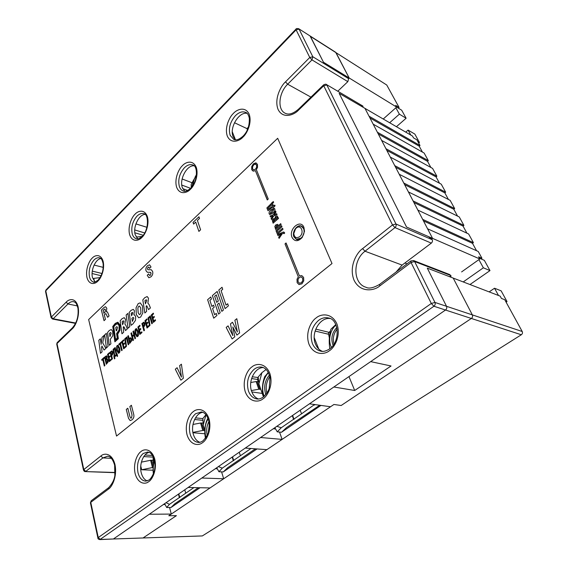 <?xml version="1.0" encoding="UTF-8"?>
<svg xmlns="http://www.w3.org/2000/svg" width="568" height="568" viewBox="0 0 568 568"><rect width="100%" height="100%" fill="white"/><g stroke="black" fill="none" stroke-linecap="round" stroke-linejoin="round"><path stroke-width="0.85" d="M505.428 300.955L507.032 301.565L501.132 290.837L494.529 288.232L489.147 291.895M498.498 295.488L494.529 288.232M463.225 281.934L483.361 267.798L478.888 259.619M410.813 135.085L408.087 130.107L405.744 132.131M389.641 122.745L399.375 114.168L395.875 107.771M506.102 302.183L507.032 301.565M396.428 126.699L406.113 118.251L401.69 110.213L396.627 107.103L395.711 105.399L399.098 107.48L386.751 85.022L336.022 52.682L349.178 77.993L396.641 107.096L383.237 119.01M418.666 143.093L419.44 142.447L414.832 134.076L408.087 130.107M469.985 284.532L489.992 270.602L484.348 260.357L479.392 258.191M489.992 270.602L483.361 267.798M406.113 118.251L399.375 114.168M419.44 142.447L417.785 141.489M255.337 448.848L227.555 467.798L223.259 471.93L257.02 448.94L223.259 471.93L218.936 471.745L216.742 467.741M198.381 487.685L174.696 503.844L171.025 507.494L200.057 487.727L171.025 507.494L166.658 507.501L164.649 503.66M319.72 405.247L286.542 427.562L281.515 432.269L320.948 405.417L281.515 432.269L277.255 431.85L274.855 427.676M299.719 236.636C304.696 232.674 300.926 223.785 296.176 228.173L295.438 228.932L293.784 233.412C294.338 237.552 296.319 238.631 299.719 236.636M303.646 228.641C304.732 232.142 303.88 235.287 301.104 238.084L296.524 239.227L294.118 236.778L293.628 234.009L295.708 228.379L296.638 227.42C298.207 226.128 299.769 225.737 301.317 226.263L303.646 228.641M296.034 29.067L296.106 29.834L45.781 290.823L51.361 317.043L66.129 302.204C68.692 299.087 75.494 297.107 78.057 306.613C80.095 316.688 75.019 326.728 72.164 328.9L56.999 343.555L83.794 469.551L100.87 456.019C103.823 453.03 111.789 452.483 114.956 464.411C117.519 476.871 111.69 487.387 108.36 489.169L90.766 502.346L98.25 537.548L431.304 303.475L411.062 262.501L379.8 285.91C374.617 290.667 360.474 293.372 354.02 280.152C348.511 266.321 357.087 252.206 362.576 248.649L392.502 224.935L323.739 85.768L298.548 110.114C294.345 114.878 283.02 119.429 278.086 109.468C273.911 98.832 281.039 85.69 285.491 81.863L309.766 57.482L296.106 29.834L299.087 29.145L312.819 56.757L348.638 78.675L345.245 75.579L323.462 62.224L310.064 35.961L335.66 52.277L349.178 77.993L348.582 78.561L349.178 77.993L323.462 62.224L310.426 36.373L386.751 85.022M398.338 108.154L399.098 107.48M419.993 145.5L416.876 139.834L413.49 137.868L412.517 136.079L364.968 108.367L369.051 116.22L419.993 145.5L419.191 146.168L369.953 117.952M422.436 152.075L419.191 146.168M428.329 160.673L424.133 153.041L373.19 124.172L377.379 132.237L428.329 160.673L427.519 161.34L378.267 133.941M430.878 167.468L427.519 161.34M436.884 176.236L432.582 168.405L381.632 140.41L385.942 148.702L436.884 176.236L436.054 176.904L386.808 150.378M439.547 183.265L436.054 176.904M445.66 192.197L441.244 184.167L390.308 157.109L394.739 165.629L445.66 192.197L444.815 192.864L395.591 167.269M448.436 199.467L444.815 192.864M454.663 208.584L450.133 200.341L399.233 174.269L403.791 183.038L454.663 208.584L453.796 209.244L404.622 184.643M457.56 216.103L453.796 209.244M463.907 225.404L459.256 216.94L408.413 191.927L413.099 200.944L463.907 225.404L463.026 226.064L413.916 202.513M466.931 233.185L463.026 226.064M473.4 242.671L468.621 233.981L417.856 210.096L422.684 219.383L473.4 242.671L472.498 243.331L423.48 220.909M476.559 250.729L472.498 243.331M481.962 258.262L478.242 251.482L427.583 228.805L432.553 238.368L479.811 258.965L478.625 256.8L481.962 258.262L481.046 258.916M522.219 331.506L504.732 299.684L501.423 298.427L500.167 296.127L453.207 278.086L472.342 314.892L522.219 331.506C522.759 332.791 522.461 333.877 521.317 334.765L471.355 318.463L341.169 405.509L333.934 404.473L168.81 515.737L176.414 515.659L143.044 537.967L202.343 535.929L521.317 334.765M202.343 535.929L113.394 538.989L149.285 514.246L171.287 514.068L168.81 515.737L176.414 515.659L143.044 537.967L100.323 539.444L98.25 537.548L97.916 538.073M479.811 258.965L461.606 271.909M432.248 239.731L395.967 224.005C396.457 225.333 396.13 226.525 394.987 227.598L431.318 243.125C432.425 242.124 432.738 240.995 432.248 239.731L428.591 236.643L406.567 227.044L339.139 93.308L364.968 108.367L432.553 238.368L431.715 239.007L432.553 238.368L406.567 227.044L339.139 93.308L361.021 106.06L363.066 106.464L362.846 106.046L326.401 84.497C326.067 84 325.123 84.135 323.582 84.902L323.739 85.768L326.863 85.008L395.967 224.005L392.502 224.935L394.987 227.598L365.018 251.226L362.576 248.649M99.883 539.6L113.394 538.989L445.504 310.029C446.746 308.992 447.087 307.749 446.526 306.294L434.953 302.439C435.514 303.916 435.166 305.186 433.916 306.244L445.504 310.029C446.746 308.992 447.087 307.749 446.526 306.294L427.285 268.124L453.207 278.086L472.342 314.892C472.895 316.291 472.562 317.476 471.355 318.463L341.169 405.509L333.934 404.473L330.555 406.752L309.468 403.82L333.863 386.993L354.695 390.486L391.047 365.991L370.663 361.624L445.504 310.029L471.355 318.463C472.562 317.476 472.895 316.291 472.342 314.892L446.526 306.294L427.285 268.124L449.26 276.566L451.12 276.091L449.813 274.607L413.582 260.556L410.841 260.968L411.062 262.501L414.612 261.521L434.953 302.439L431.304 303.475L433.916 306.244L99.883 539.6C98.47 539.33 97.81 538.798 97.895 537.995L90.426 502.815L91.327 500.678M303.894 227.306C300.529 218.602 288.267 229.238 292.051 237.424C294.685 241.762 298.072 241.776 302.211 237.467L304.505 231.282L303.894 227.306M293.954 236.92C291.647 232.049 297.064 224.09 301.402 226.036L303.816 228.499L304.32 231.808L302.417 236.948C300.564 239.227 298.569 240.065 296.446 239.455L293.954 236.92M130.881 418.225L131.52 417.963L132.046 415.13L129.866 406.525L131.4 405.261L133.679 414.214C134.304 416.472 133.743 418.346 131.996 419.844L130.193 420.604L128.524 418.389L126.288 409.457L127.814 408.2L129.98 416.805L130.881 418.225L131.52 417.963L132.046 415.13L129.866 406.525L131.4 405.261M181.405 364.187L183.365 378.21L180.887 380.205L175.306 369.2L177.102 367.73L181.483 377.102L179.651 365.636L181.405 364.187L179.651 365.636L181.483 377.102M232.788 326.955L234.811 336.788L232.12 338.954L226.178 327.424L228.073 325.869L232.859 335.645L230.452 323.909L232.475 322.255L237.417 331.96L234.875 320.281L236.799 318.698L239.632 332.905L236.913 335.092L232.788 326.955M214.647 314.743L216.259 313.387L216.955 315.467L213.724 318.179L207.618 299.705L210.785 296.972L211.459 299.002L209.876 300.373L211.907 306.493L213.504 305.13L214.193 307.189L212.588 308.552L214.647 314.75L216.259 313.387M219.028 303.071L217.409 304.448L220.199 312.741L218.573 314.104L212.375 295.601L217.168 291.455L223.465 309.993L221.832 311.363L219.028 303.071L221.832 311.363M193.617 224.083L193.056 222.422L198.942 216.791L199.51 218.453L197.401 220.469L200.603 229.799L198.892 231.41L195.711 222.081L193.617 224.083L193.049 222.422L198.942 216.791M256.36 169.654L268.252 198.992L267.386 199.915L255.366 170.592L253.491 171.16L251.766 169.718L251.702 166.701L253.335 163.868L255.714 162.867L257.46 164.294L257.531 167.319L256.36 169.654M273.187 207.583L273.002 207.178L271.447 207.945L268.011 210.785L266.868 207.931L273.314 201.555L273.627 202.307L272.477 203.408L273.57 206.085L274.763 205.091L275.068 205.843L273.187 207.583L273.002 207.178M274.805 208.91L274.813 208.917C275.196 210.252 274.507 211.708 272.732 213.298L269.807 214.548L269.154 213.845C268.827 212.446 269.488 211.033 271.149 209.599L274.166 208.207L274.805 208.91M275.998 212.056L274.209 214.803L276.651 213.653L277.056 214.647L273.74 215.939L271.511 219.504L271.099 218.481L272.796 215.897L270.503 216.99L270.105 216.003L273.293 214.782L275.586 211.026L275.998 212.056M148.802 318.144L149.995 325.223L149.569 325.897L148.035 317.917L150.321 315.858L152.43 323.249L151.819 323.796L149.924 317.136L148.802 318.144M146.445 323.298L147.772 322.106L147.978 322.816L146.643 324.009L147.424 326.785L148.937 325.436L149.15 326.174L147.02 328.063L144.954 320.686L146.97 318.868L147.176 319.599L145.763 320.87L146.445 323.298L147.772 322.106M143.889 330.853L141.872 323.59L143.924 322.141L144.833 323.334L144.932 325.123L143.647 327.289L144.492 330.313L143.889 330.853L141.872 323.59M139.345 329.653L140.658 328.481L140.85 329.191L139.543 330.363L140.303 333.132L141.794 331.797L142 332.536L139.905 334.396L137.889 327.04L139.877 325.258L140.076 325.982L138.684 327.239L139.345 329.653L140.658 328.481M136.519 328.595L135.752 328.865C134.801 329.767 134.637 331.464 135.241 333.97C134.63 331.464 134.801 329.76 135.745 328.865L136.519 328.595L138.166 331.293C138.805 334.019 138.649 335.745 137.704 336.462L136.931 336.732L135.241 333.97L136.931 336.732M132.898 340.63L130.938 333.295L131.528 332.77L132.365 335.908L133.807 334.616L132.962 331.478L133.551 330.945L135.532 338.294L134.935 338.819L134.012 335.376L132.571 336.668L133.487 340.104L132.898 340.63L130.938 333.295M128.368 335.617L129.135 338.514L130.64 337.69L131.62 338.947L131.669 340.835L129.717 343.427L127.786 336.135L128.368 335.617L127.786 336.135L129.717 343.427M125.421 339.16L126.486 346.146L126.082 346.792L124.697 338.918L126.877 336.959L128.801 344.279L128.219 344.797L126.486 338.201L125.421 339.16M123.157 344.158L124.42 343.022L124.605 343.725L123.341 344.861L124.051 347.609L125.492 346.324L125.684 347.055L123.668 348.851L121.772 341.546L123.689 339.827L123.874 340.544L122.532 341.759L123.157 344.158L124.42 343.022M122.184 350.172L121.609 350.683L119.919 344.13L119.01 344.946L118.818 344.201L121.211 342.05L121.403 342.795L120.494 343.619L122.184 350.172M116.738 350.527C116.177 348.042 116.348 346.366 117.257 345.507L117.966 345.252L119.557 347.95C120.146 350.655 119.99 352.352 119.081 353.04L118.371 353.296L116.738 350.527L118.371 353.296M111.896 359.324L110.114 352.167L111.967 350.818L112.847 352.025L112.925 353.786L111.711 355.838L112.457 358.827L111.896 359.324L110.114 352.167L111.967 350.818M113.863 356.711L114.09 354.084L113.089 349.363L115.077 347.573L116.738 354.141L117.072 353.857L117.604 356.108L117.164 356.505L116.738 355.014L114.544 356.967L114.899 358.514L114.452 358.912L113.863 356.711L114.452 358.912M108.85 356.967L110.078 355.873L110.249 356.569L109.02 357.67L109.702 360.396L111.094 359.154L111.278 359.878L109.319 361.617L107.529 354.368L109.383 352.692L109.56 353.417L108.261 354.581L108.85 356.967L110.078 355.873M106.301 364.265L104.562 357.166L106.535 355.838L107.153 356.782L106.805 359.09L107.302 359.004L108.161 360.133L108.176 361.887L106.301 364.265L104.562 357.166M104.881 365.565L104.327 366.062L102.751 359.558L101.878 360.346L101.7 359.615L104.001 357.542L104.185 358.28L103.305 359.068L104.881 365.565M149.732 272.257L147.346 272.299L145.99 270.716C145.557 268.813 146.075 267.13 147.552 265.668L149.561 264.794L151.01 266.974L149.533 268.373L148.717 267.038L147.999 267.336L147.446 269.026L147.999 269.736L151.266 269.729L152.593 271.397C153.154 273.4 152.614 275.21 150.989 276.829L148.844 277.738L147.218 275.281L148.688 273.897L149.632 275.523L150.499 275.168L151.052 273.08L149.732 272.257M127.85 313.415L129.795 326.671L128.07 328.24L126.132 315.006L127.85 313.415L126.139 315.006L128.07 328.233M133.899 314.892L134.424 314.864L135.681 316.539L135.482 320.373L132.983 323.888L131.045 325.336L129.142 312.492L130.995 310.405L133.267 309.354L134.46 310.817L133.892 314.857L134.424 314.864M140.651 317.058L138.677 317.775L136.313 314.587L136.029 307.806L138.166 303.631L140.204 302.872L142.483 306.024L142.831 312.854L140.651 317.058M109.056 315.964L107.636 317.292L105.904 313.621L105.321 313.87L104.299 314.835L105.442 319.365L104.036 320.686L101.381 310.05L104.263 307.295L105.62 306.748L106.805 308.275L106.33 311.853L107.018 311.683L107.828 312.798L109.056 315.964M119.99 324.846L119.912 330.42L117.711 334.211L118.336 338.691L114.878 341.829L112.755 326.479L115.233 323.391L117.846 322.212L119.99 324.846M149.128 304.668L150.428 307.934L148.567 309.617L146.757 305.754L146.146 306.024L146.622 311.385L144.84 313.003L142.816 299.897L144.748 297.689L147.162 296.553L148.475 298.207L147.886 303.12L149.128 304.668M106.322 333.324L108.062 346.409L106.422 347.9L104.682 334.843L106.322 333.324M100.479 353.289L98.796 340.282L100.387 338.812L101.111 344.4L102.013 337.314L104.043 335.432L102.737 342.93L105.847 348.418L104.058 350.044L101.913 345.976L101.558 347.715L102.084 351.84L100.479 353.296L98.796 340.282L100.387 338.819M111.335 329.561L112.769 331.492L112.712 335.83L110.298 339.316L110.902 343.825L109.283 345.294L107.558 332.486L109.297 330.462L111.278 329.546L109.297 330.462L107.558 332.486L109.29 345.294M126.082 325.712L127.282 328.95L125.514 330.562L124.562 327.899L123.81 326.706L123.256 326.955L123.661 332.237L121.971 333.778L120.153 320.842L121.992 318.726L124.214 317.668L125.514 319.344L124.91 324.087L126.082 325.712M152.799 317.604L154.148 316.397L154.354 317.114L153.005 318.321L153.8 321.105L155.334 319.734L155.547 320.473L153.395 322.39L151.28 314.991L153.324 313.153L153.537 313.884L152.103 315.176L152.799 317.604L154.148 316.397M278.554 218.375L273.101 223.189L272.285 220.214L273.087 218.9L274.692 218.723L275.601 216.387L277.134 215.932L278.554 218.375M281.132 224.651L275.622 229.465L274.827 226.433L275.807 224.885L277.532 224.339L278.526 225.574L280.727 223.65L281.132 224.651M283.006 229.259L277.39 234.151L275.984 230.651L281.586 225.759L281.998 226.774L277.163 230.991L277.752 232.461L282.594 228.251L283.006 229.259M278.654 237.303L281.444 233.654L278 235.677L277.589 234.648L283.233 232.049L284.518 232.639L284.66 233.114L283.908 233.696L283.553 233.171L282.367 233.576L279.094 238.39L278.654 237.303L279.094 238.382M285.008 243.921L298.321 276.836L297.014 279.271L297.135 282.686L297.014 279.271L298.314 276.836L285.008 243.921L285.924 243.005L299.435 275.92L301.778 275.608L303.624 277.44L303.752 280.876L301.899 283.844L299.024 284.554L297.135 282.686L299.151 284.589M226.043 305.137L227.69 303.745L228.407 305.84L225.106 308.609L218.779 290.063L222.017 287.266L222.713 289.304L221.094 290.702L226.043 305.137L227.69 303.752M88.643 319.557L116.532 436.061L332.01 263.524L277.681 138.287L88.643 319.557L277.681 138.287L332.01 263.524L116.532 436.061L88.643 319.557M126.288 409.457L127.814 408.207M130.193 420.604L128.531 418.389L126.295 409.457M180.887 380.205L175.313 369.2L177.102 367.73M232.802 326.948L236.92 335.092M237.417 331.96L234.882 320.281L236.799 318.705M232.844 335.652L230.459 323.909L232.475 322.255M232.12 338.954L226.185 327.424L228.073 325.869M213.504 305.137L211.914 306.493M210.785 296.979L207.618 299.705M213.731 318.179L207.625 299.705M218.573 314.104L212.375 295.601L217.175 291.455M195.711 222.081L198.892 231.41M252.952 171.018L251.766 169.718L251.702 166.701L253.335 163.868L256.296 163.016M255.366 170.592L267.258 199.957M273.57 206.092L274.763 205.098M273.314 201.555L271.412 203.216M271.419 203.223L271.582 203.678L266.868 207.931L268.011 210.785M274.166 208.207L271.156 209.599C269.495 211.033 268.827 212.446 269.154 213.845L269.807 214.548M275.586 211.033L273.293 214.782L270.105 216.003L270.503 216.99M272.051 217.026L272.796 215.897M272.058 217.026L271.099 218.481L271.511 219.504M276.651 213.653L274.209 214.803M149.924 317.136L151.819 323.796M150.321 315.858L148.035 317.917L149.569 325.89M146.97 318.875L144.954 320.686L147.027 328.063M147.424 326.785L148.944 325.436M143.924 322.141L141.879 323.59M139.877 325.258L137.889 327.04L139.905 334.396M140.303 333.132L141.794 331.804M131.528 332.777L130.945 333.295M134.012 335.376L134.943 338.812M133.551 330.952L132.962 331.478M132.969 331.478L133.814 334.616L132.365 335.908M130.64 337.69L129.135 338.514M126.486 338.201L128.226 344.79M126.877 336.959L124.697 338.918L126.004 345.763M126.011 345.763L126.082 346.792M123.689 339.827L121.772 341.546L123.668 348.851M125.492 346.324L124.051 347.609M119.919 344.13L121.609 350.676M121.211 342.05L118.818 344.201L119.01 344.946M117.966 345.252L117.257 345.507C116.348 346.366 116.177 348.042 116.745 350.527M115.077 347.58L113.089 349.363L114.097 354.084L113.87 356.711M116.738 355.014L117.164 356.505M109.383 352.7L107.529 354.368L109.319 361.617M109.702 360.396L111.094 359.154M106.415 355.802L104.569 357.166M107.302 359.004L106.805 359.09M102.751 359.558L104.334 366.062M104.001 357.542L101.7 359.615L101.878 360.346M149.561 264.794L147.552 265.668C146.082 267.13 145.564 268.813 145.99 270.716L147.346 272.299M150.357 272.292L151.052 273.08L150.499 275.168L149.632 275.523M148.688 273.897L147.226 275.288L148.844 277.738M148.007 269.736L151.266 269.729M149.54 268.373L148.717 267.038M133.267 309.354L130.995 310.405L129.142 312.492L131.045 325.329M138.677 317.775L136.32 314.587L136.036 307.806L138.173 303.631L140.204 302.872M105.904 313.621L107.636 317.292M107.018 311.683L106.33 311.853M105.627 306.748L104.263 307.295L101.381 310.05L104.043 320.679M117.966 322.226L115.233 323.391L112.755 326.479L114.878 341.822M147.169 296.56L144.748 297.689L142.824 299.897L144.847 312.996M148.567 309.617L146.757 305.754M106.422 347.9L104.682 334.843L106.322 333.331M101.111 344.4L102.013 337.314L104.043 335.439M101.913 345.976L104.058 350.044M124.214 317.668L121.992 318.726L120.16 320.842L121.971 333.771M125.514 330.555L123.81 326.706M153.324 313.16L151.28 314.991M151.287 314.991L153.395 322.39M153.8 321.105L155.341 319.734M274.351 218.552L273.087 218.9L272.285 220.214L273.101 223.181M277.134 215.932L275.608 216.394L274.671 218.744M277.532 224.339L275.807 224.892L274.827 226.433L275.622 229.465M278.533 225.574L280.727 223.65M281.586 225.766L275.991 230.651L277.39 234.144M277.759 232.461L282.594 228.251M281.423 233.618L278.661 237.303M283.553 233.171L283.908 233.704M283.964 232.092L283.233 232.049M283.24 232.049L277.589 234.648M277.596 234.655L278 235.677M301.778 275.608L299.435 275.92L286.094 243.005M285.015 243.928L286.059 242.969M225.113 308.609L218.779 290.063L222.017 287.273M216.259 294.877L218.332 301.012L216.72 302.389L218.332 301.012L216.252 294.877L214.654 296.255L216.72 302.389M255.792 164.216L256.608 165.111L256.651 167.226L255.501 169.221L253.449 169.818L252.618 168.909L252.568 166.793L253.711 164.812L255.38 164.109L256.601 165.111L256.651 167.226L255.501 169.221L253.442 169.818M271.958 204.657L272.576 206.184L268.408 209.216L272.576 206.184L271.951 204.657L268.004 208.222L268.401 209.216M273.819 209.322L272.313 212.283L270.155 213.461L272.313 212.283L273.819 209.322L271.603 210.579L270.155 213.461M143.605 323.036L144.251 323.923L143.456 326.579L144.251 323.923L143.605 323.036L142.639 323.654L143.456 326.579M136.284 329.518L137.562 331.875L137.541 335.688L137.151 335.816L137.541 335.688L137.562 331.875L136.284 329.518L135.894 329.653L135.858 333.43L137.151 335.823M130.335 338.642L131.03 339.529L130.129 342.263L131.03 339.529L130.335 338.642L129.319 339.21L130.129 342.263M117.746 346.153L118.975 348.518L118.932 352.266L118.57 352.394L118.968 348.518L117.746 346.153L117.335 350.009L118.57 352.394M111.683 351.684L112.301 352.586L111.541 355.142L112.301 352.586L111.683 351.684L110.817 352.259L111.541 355.142M116.17 354.631L114.701 348.795L116.177 354.631L114.772 355.88L116.177 354.631M106.933 359.771L107.593 360.644L106.706 363.144L107.593 360.644L106.933 359.771L105.996 360.261L106.706 363.144M106.117 356.647L106.628 357.364L105.847 359.622L106.621 357.364L106.117 356.647L105.25 357.222L105.84 359.622M133.26 317.42L133.807 318.165L132.387 321.396L131.911 318.236L133.26 317.42L133.807 318.165L132.387 321.396M132.387 312.393L132.827 312.975L131.577 315.772L131.201 313.238L132.379 312.393L132.827 312.975L131.57 315.772M139.472 306.053L140.623 307.849L140.97 312.62L140.197 314.246L139.352 314.573L138.173 312.798L137.861 308.069L138.67 306.358L139.472 306.053L140.623 307.856L140.97 312.62L140.204 314.246L139.345 314.573M104.874 309.027L105.449 309.929L104.86 312.428L103.923 313.323L103.156 310.291L104.867 309.02L105.449 309.929L104.853 312.428L103.916 313.316M117.888 322.603L119.77 325.052L119.699 330.327L117.441 334.069L118.066 338.542L115.056 341.276L113.011 326.536L115.311 323.71L117.782 322.589L119.77 325.052L119.699 330.327L117.434 334.069L118.059 338.542L115.048 341.276M146.239 299.748L146.743 300.387L145.444 303.809L144.932 300.628L146.232 299.748L146.75 300.387L145.444 303.809M110.618 332.493L111.172 333.309L109.936 336.632L109.489 333.309L110.618 332.493L111.179 333.309L109.929 336.632M123.362 320.785L123.859 321.438L122.61 324.761L122.148 321.623L123.355 320.785L123.867 321.438L122.603 324.761M276.935 217.111L277.496 217.963L275.586 219.653L277.496 217.963L276.935 217.111L276.012 217.416L275.586 219.653M274.926 220.235L273.293 221.676L274.926 220.235M274.422 219.539L274.813 219.944L273.577 219.788L273.293 221.676M277.291 225.468L277.802 226.213L275.878 227.903L277.802 226.213L277.291 225.468L276.275 225.83L275.87 227.903M301.225 276.914L302.652 278.228L302.737 280.635L301.438 282.708L299.521 283.233L298.108 281.906L298.015 279.513L299.308 277.447L301.225 276.907L302.645 278.228L302.737 280.635L301.438 282.708L299.514 283.233L298.101 281.906M114.701 348.795L113.785 349.618L114.772 355.88M117.647 323.746L119.095 325.67L119.046 330.036L116.596 333.558L117.221 338.088L115.581 339.579L113.799 326.721L115.56 324.676L117.576 323.739L115.567 324.676L113.799 326.721L115.588 339.572M188.143 487.458L201.825 478.029L223.671 478.767L210.046 487.947L188.143 487.458M245.262 448.081L260.598 437.509L282.104 439.398L266.875 449.664L245.262 448.081M318.762 349.05L314.21 337.612M310.064 35.961L298.732 28.734L310.064 35.961M235.493 139.834L232.284 131.783M94.096 265.057L103.255 267.379M102.006 273.506L92.293 271.113M100.053 277.624L93.741 278.391L94.537 281.55M140.743 465.994L141.688 469.757L153.183 470.226M92.087 273.52L101.097 275.721M146.899 227.292L135.908 223.891M144.684 232.944L134.73 229.926M134.836 232.766L143.122 235.251M192.076 182.754L182.122 178.991M190.529 188.306L181.781 185.054M182.775 188.668L187.667 190.465M248.401 127.147L246.945 128.602L234.477 122.723M246.945 128.602L247.399 129.717M348.972 376.584L354.695 390.486M258.227 377.542L252.235 376.776M274.358 428.024L274.656 428.89M251.837 391.927L262.231 393.432M251.603 378.529L257.517 379.481L258.291 381.71M279.541 432.078L282.104 439.398M273.293 428.755L275.601 428.989M192.957 432.738L204.828 433.767M194.597 419.503L202.811 420.341L202.975 420.881M221.584 471.859L223.671 478.767M215.343 468.706L217.31 468.799M169.562 507.494L171.287 514.068M163.385 504.526L165.096 504.533M116.745 330.477L116.22 330.867L115.766 327.53L116.255 326.99L116.916 326.699L117.477 327.516L116.745 330.477L116.22 330.86M141.688 469.757L152.465 467.549L150.591 460.286L141.382 462.139M153.246 467.457L152.465 467.549M153.112 460.286L150.591 460.286M257.517 379.481L257.993 377.713M202.811 420.341L202.918 419.106M136.213 237.069L142.064 236.444M251.375 390.557L258.788 389.222L256.14 381.561L250.765 382.505M258.788 389.222L260.819 389.343M258.653 381.767L256.14 381.561M192.893 432.39L202.783 430.48L200.561 423.018L192.985 424.452M202.783 430.48L204.785 430.508M203.081 423.11L200.561 423.018M116.916 326.699L117.477 327.509L116.738 330.477M153.623 464.162L153.133 462.281L153.914 458.426M178.487 494.117L179.325 497.582L169.491 504.327L166.048 502.694M193.915 487.585L185.757 493.18L184.735 489.808M153.133 462.281L153.14 456.573M169.491 504.327L166.658 507.501M179.325 497.582L185.757 493.18M178.792 493.904L179.793 497.589M330.448 330.917L328.439 333.175L329.348 337.995M146.587 228.343L146.019 230.139M191.792 186.9L194.164 179.232M193.958 179.431L191.167 184.458L191.267 187.525M204.785 430.409L203.209 425.134L205.985 414.732M232.248 457.055L233.256 460.627L222.301 468.138L218.403 466.598M250.964 448.5L240.427 455.721L239.213 452.249M205.95 414.69L202.904 418.438L203.209 425.134M222.301 468.138L218.936 471.745M233.256 460.627L240.427 455.721M232.546 456.85L233.718 460.655M263.083 395.882L258.901 383.826L261.912 372.665L266.144 369.491M292.342 415.627L293.557 419.312L281.274 427.725L276.829 426.32M314.565 404.522L301.594 413.802L300.152 410.238M261.912 372.665L258.184 377.045L258.901 383.826M281.274 427.725L277.255 431.85M293.557 419.312L301.594 413.802M314.345 405.062L315.212 404.615M292.619 415.435L294.004 419.369M154.737 468.841L154.986 465.923M154.517 460.641C153.133 465.029 152.764 469.452 153.403 473.925M154.979 460.087C153.317 463.815 152.842 468.316 153.537 473.584M333.104 345.408C330.654 338.734 331.897 332.77 336.817 327.509M333.97 344.144C332.521 338.635 333.572 333.615 337.129 329.071M335.802 324.569L330.903 329.199C329.17 335.248 328.787 341.638 329.752 348.39L329.994 348.617M336.029 325.081C332.28 327.544 326.898 338.137 331.407 347.36M147.041 226.852L146.409 229.081M194.987 181.298L195.569 179.623M196.542 174.447L195.144 176.989M194.391 178.657L192.63 185.764M196.528 174.674L193.865 180.035M207.221 435.4C206.127 430.494 206.702 425.837 208.932 421.435M208.3 432.61L209.294 424.339M206.475 421.286L207.682 418.566L206.475 421.286C204.721 426.49 204.324 431.822 205.268 437.268L205.509 438.276M208.229 418.843C205.027 423.508 204.253 429.798 205.907 437.708M265.874 394.561L265.611 393.873C263.616 386.794 264.88 380.532 269.402 375.093M266.868 393.198C265.398 387.177 266.385 381.66 269.821 376.669M268.274 372.402L264.716 376.726C262.338 382.889 261.82 389.392 263.161 396.237M268.486 372.807C264.766 375.888 260.229 386.801 264.219 396.315M147.268 480.918C144.407 479.804 142.412 477.141 141.283 472.917C139.004 464.581 143.221 453.512 149.15 452.362M322.347 351.351C319.23 350.065 316.937 347.637 315.467 344.052C310.653 333.167 319.791 317.043 330.122 318.527M95.069 282.012L92.513 277.66C90.482 270.51 95.474 259.065 100.898 258.546M184.77 191.267L182.349 187.61C179.154 179.438 186.879 164.933 194.071 165.799M258.454 398.985C255.295 397.792 253.008 395.229 251.61 391.295C247.896 381.405 254.748 367.354 263.296 367.56M235.266 139.82L233.136 136.71C229.117 127.963 238.887 111.456 247.108 113.366M137.804 238.879L135.255 234.818C132.713 227.179 138.869 214.349 145.124 214.42M199.851 442.295C196.798 441.159 194.632 438.524 193.354 434.392C190.465 425.347 195.761 412.95 202.847 412.332M148.695 481.664C145.678 484.447 138.138 484.397 135.148 473.648C132.742 462.544 137.967 453.3 141.063 451.51C143.832 448.784 151.528 448.202 154.737 459.079C157.357 470.446 151.833 480.052 148.695 481.664M202.556 442.635C199.198 445.702 190.671 446.043 187.099 435.003C184.188 423.543 189.918 413.632 193.383 411.594C196.592 408.527 205.112 407.611 208.981 418.722C212.155 430.402 206.127 440.732 202.556 442.635M262.991 398.842C259.214 402.25 249.515 403.088 245.248 391.743C241.712 379.942 248.038 369.257 251.936 366.914C255.529 363.52 265.221 362.05 269.85 373.446C273.698 385.48 267.024 396.656 262.991 398.842M329.454 350.683C325.201 354.482 314.118 355.923 309.02 344.3C304.753 332.159 311.761 320.593 316.17 317.902C320.21 314.139 331.25 311.988 336.788 323.646C341.446 336.029 334.027 348.149 329.454 350.683M242.941 137.144C239.597 141.013 231.034 144.379 227.314 136.071C224.239 127.161 229.884 116.49 233.349 113.472C236.544 109.659 245.099 105.818 249.111 114.083C252.433 123.086 246.505 134.211 242.941 137.144M190.45 189.236C187.433 192.758 179.793 195.463 176.62 187.199C174.028 178.402 179.211 168.447 182.321 165.764C185.218 162.285 192.857 159.132 196.272 167.375C199.07 176.279 193.645 186.631 190.45 189.236M141.886 237.424C139.153 240.64 132.323 242.792 129.625 234.605C127.452 225.936 132.216 216.635 135.028 214.235C137.655 211.055 144.492 208.499 147.396 216.678C149.739 225.453 144.769 235.109 141.886 237.424M97.909 281.068C95.424 284.007 89.282 285.69 86.989 277.603C85.179 269.083 89.574 260.357 92.123 258.206C94.515 255.28 100.664 253.229 103.135 261.315C105.094 269.949 100.515 278.987 97.909 281.068M396.144 272.001L402.108 265.093L365.018 251.226C352.451 260.378 352.948 283.723 366.019 287.28C368.873 288.906 373.417 287.933 379.658 284.362L379.765 284.284M348.638 78.675L347.836 81.657L337.818 91.171M431.318 243.125L402.108 265.093M363.066 106.464L362.54 106.947M451.12 276.091L450.034 276.864M407.029 263.829L404.877 263.012M143.768 456.594L153.133 457.112M329.149 332.365L315.772 329.12M315.105 331.037L328.631 334.275M202.904 418.63L195.477 417.856M152.522 455.465L144.975 455.032M153.289 466.931L151.549 460.201M259.775 389.186L257.119 381.526M203.756 430.416L201.526 422.954M143.172 453.505L147.652 452.007C149.675 452.859 150.463 451.61 153.545 457.453C155.021 461.748 155.369 465.852 154.588 469.771C154.389 471.93 151.89 477.958 149.05 480.017L145.706 481.139C142.021 480.769 139.458 477.993 138.017 472.796C136.561 464.553 138.28 458.127 143.172 453.505M318.57 320.359C321.822 317.959 325.18 317.178 328.659 318.009C338.926 319.28 340.644 342 329.454 349.022C325.94 351.173 323.043 351.883 320.778 351.152C316.916 350.2 314.097 347.602 312.336 343.356C309.652 334.289 311.726 326.621 318.57 320.359M93.983 260.03C95.886 258.142 97.767 257.411 99.627 257.844C100.614 258.589 101.573 257.609 103.092 263.417C103.667 270.056 101.977 275.643 98.03 280.18C95.041 282.147 93.571 282.765 93.613 282.04C91.633 281.494 90.262 279.797 89.51 276.935C88.438 270.538 89.929 264.901 93.983 260.03M184.33 167.83C187.234 164.983 190.046 164.031 192.779 164.983C197.92 165.593 197.983 181.845 190.465 188.37C187.511 190.947 185.118 191.828 183.272 191.018C181.469 190.315 180.162 188.817 179.36 186.51C177.777 179.857 179.431 173.631 184.33 167.83M254.237 369.193C256.658 367.389 259.178 366.701 261.791 367.127C265.796 367.908 268.529 371.394 270.006 377.599L269.246 388.121C268.586 390.827 266.555 393.844 263.14 397.174C260.598 398.75 258.511 399.332 256.878 398.942C252.93 398.232 250.105 395.527 248.401 390.834C246.207 382.044 248.145 374.83 254.237 369.193M235.436 115.673C239.064 112.144 242.529 111.072 245.83 112.457C247.35 112.911 248.514 114.821 249.316 118.179C249.586 125.876 247.449 131.918 242.891 136.306C239.163 139.558 236.118 140.594 233.76 139.416L230.168 135.362C228.265 128.602 230.019 122.042 235.436 115.673M136.959 216.174C139.288 213.866 141.581 213.035 143.839 213.674C148.702 213.696 149.15 230.452 141.957 236.551C137.492 240.058 136.966 238.681 136.327 238.773C134.396 238.148 133.04 236.536 132.252 233.924C130.945 227.392 132.514 221.477 136.959 216.174M195.584 413.724L201.335 411.949C204.835 412.361 207.377 415.57 208.953 421.57C209.244 427.796 210.685 432.646 202.826 440.967C200.923 442.138 199.411 442.614 198.275 442.387C194.412 441.876 191.693 439.121 190.11 434.115C188.32 425.602 190.138 418.808 195.584 413.724M379.8 285.91L379.658 284.362L410.934 260.897M90.44 502.907L91.164 500.798L108.736 487.621L108.36 489.169M108.893 487.5L108.736 487.621C113.891 481.87 114.495 477.603 114.857 475.579L114.622 465.135C112.862 459.299 110.504 456.345 107.551 456.253L102.893 457.907L85.782 471.397L83.794 469.551L83.482 470.141M100.87 456.019L102.893 457.907L111.427 458.348M56.75 344.243L57.304 342.49M115.183 472.683L85.257 471.589C84.724 471.064 85.001 472.619 83.468 470.041L56.722 344.123L57.176 342.611L72.328 327.956L72.164 328.9M66.129 302.204L67.968 303.972C69.878 302.098 71.788 301.345 73.691 301.7C74.877 302.545 75.956 301.203 77.951 308.225C78.739 316.191 76.865 322.773 72.328 327.956M77.369 305.918L67.968 303.972L53.172 318.776L51.361 317.043L51.12 317.746M45.554 291.547L46.029 289.914M347.836 81.657L311.974 59.896L312.819 56.757L309.766 57.482L311.974 59.896L287.671 84.213L285.491 81.863M298.548 110.114L298.512 109.155M323.654 84.831L298.434 109.233C293.166 113.756 288.743 115.091 285.15 113.231C277.17 109.61 278.689 92.74 287.671 84.213L310.937 97.135M450.829 275.537L414.612 261.521L413.582 260.556M85.257 471.589L115.197 472.477M75.558 323.391L52.512 319.046L53.172 318.776L75.736 323.036M362.846 106.046L326.401 84.497M296.524 239.227L297.774 239.675M293.784 233.412L293.628 234.009M295.438 228.932L295.708 228.379M301.317 226.263L302.559 226.724M304.32 231.808L304.505 231.282M302.417 236.948L302.211 237.467M153.438 473.84C152.735 469.771 153.097 465.391 154.531 460.705M194.142 179.282L196.535 174.525M264.716 376.726L265.029 376.073M52.512 319.046L51.092 317.626L45.525 291.412L45.916 290.035L295.971 29.131C296.042 28.514 296.965 28.379 298.732 28.734"/></g></svg>
